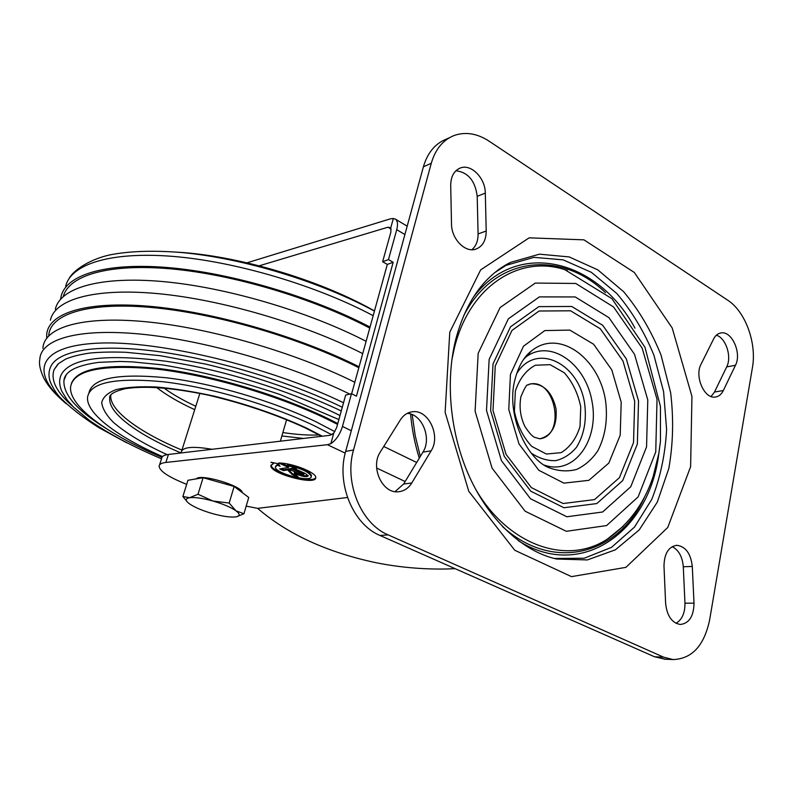 <?xml version="1.0" encoding="UTF-8"?>
<svg xmlns="http://www.w3.org/2000/svg" width="793" height="793" viewBox="0 0 793 793"><rect width="100%" height="100%" fill="white"/><g stroke="black" fill="none" stroke-linecap="round" stroke-linejoin="round"><path stroke-width="1.19" d="M370.034 327.083C312.472 296.86 230.872 272.772 167.759 267.548C104.537 262.305 65.809 275.201 61.081 296.523L60.625 299.11M369.756 328.074C313.334 298.277 233.152 274.348 170.594 268.837C107.937 263.326 68.872 275.607 63.321 296.413M366.108 341.307C307.853 311.233 225.529 287.046 162.079 281.495C98.52 275.944 59.832 288.345 55.351 309.23M362.718 353.609C303.848 323.673 220.91 299.397 157.173 293.569C93.326 287.73 54.677 299.695 50.405 320.184M359.08 366.792C298.733 336.41 213.109 311.718 148.876 306.247C84.494 300.765 47.778 313.681 46.708 334.864L46.747 338.076M358.832 367.714C299.209 337.531 214.259 312.898 150.392 307.377C86.387 301.836 49.8 314.603 48.75 335.647M354.818 382.256C294.49 352.27 208.866 327.529 144.693 321.631C80.361 315.703 43.793 327.886 42.911 348.414M342.289 407.255C288.711 381.096 213.634 358.575 154.437 351.091C95.16 343.607 57.155 351.061 50.544 367.09C48.829 370.985 48.532 375.208 49.662 379.738C49.592 380.927 53.884 390.88 59.891 397.224C69.467 407.077 82.482 417.237 98.956 427.705L126.741 442.821M57.82 364.255L54.083 369.687C50.405 380.243 56.729 392.555 73.055 406.621M339.989 415.542L336.103 413.609C287.938 389.958 220.672 369.171 165.767 361.221C108.988 354.055 74.79 357.554 63.162 371.729C59.019 376.982 58.543 383.455 61.755 391.157L67.365 400.227L73.63 407.205L89.49 420.449C108.958 433.949 132.966 446.727 161.514 458.79M66.215 374.851L63.946 380.402C63.053 394.527 77.09 410.546 106.064 428.458M337.778 423.541L327.727 418.476C280.306 395.36 213.604 375.396 161.306 368.804C107.372 363.135 77.407 368.021 71.42 383.475M337.54 424.384L327.489 419.328C278.64 395.529 209.392 375.139 156.499 369.092C102.089 364.126 73.462 370.044 70.607 386.855C68.565 406.412 108.829 435.04 161.941 457.293M334.854 431.63L315.941 421.767C272.871 400.971 212.544 383.217 166.024 377.746C118.038 373.156 92.355 378.152 88.975 392.743M331.742 434.723L314.752 425.98C271.256 405.064 210.234 387.202 163.536 381.8C115.421 377.29 90.095 382.434 87.557 397.243C85.941 413.47 118.167 437.25 162.486 456.57M110.901 394.795L110.802 395.489C109.246 410.457 140.123 432.73 181.934 450.077M246.97 262.82L390.305 218.868L393.348 218.491L395.429 219.136C397.64 220.87 398.076 224.379 396.728 229.673L404.896 234.53M275.577 466.254L277.659 464.282L277.411 465.144L280.078 466.343L278.393 463.756L270.909 462.25L273.575 463.439L270.899 465.729C269.888 473.649 316.655 486 315.743 477.555C316.645 472.638 292.23 462.953 278.749 462.983L288.573 467.454L279.642 468.921L283.379 470.606L292.32 469.159L303.749 474.69L303.987 473.817L303.015 473.034L302.767 473.907M277.411 465.144L275.369 466.948C274.556 473.282 312.006 483.165 311.252 476.415C309.062 471.944 301.082 468.247 287.304 465.313L296.364 468.504L294.837 468.752L305.305 473.51L308.239 475.85C306.921 477.208 303.422 476.811 297.732 474.68L294.243 473.104L298.693 477.535L292.28 474.63L288.325 470.725L291.318 470.239L300.24 474.293L303.749 474.69M347.473 497.498L257.636 508.353L246.187 506.132M186.652 484.384L180.209 481.638C166.679 475.721 159.651 470.596 159.115 466.274C159.234 464.242 161.485 462.963 165.876 462.448L327.42 444.704L345.213 453.13M393.169 262.295L388.471 259.589L382.642 261.73L387.311 264.416L393.169 262.295L356.444 396.183L351.487 393.695L342.457 426.436C339.989 434.376 336.113 440.115 330.84 443.654L327.42 444.704M259.202 265.814L387.975 227.214L390.751 227.859L390.89 231.982L382.642 261.73M351.487 393.695L345.669 395.063L336.648 427.605L333.764 433.117L330.027 435.307L168.433 454.458C164.032 455.013 161.772 456.332 161.643 458.404L159.522 464.985M270.899 465.729L271.147 464.867C270.076 472.212 312.809 484.374 315.743 477.564M281.198 463.112L288.821 466.581L288.573 467.454M281.218 468.663L283.626 469.743L292.567 468.286L303.015 473.034M289.286 470.566L292.518 473.768L296.919 475.76M294.243 473.104L294.49 472.241L297.98 473.817C302.49 475.612 305.87 476.177 308.13 475.493M311.302 476.246L311.49 475.542C309.31 471.072 301.33 467.374 287.562 464.44L287.304 465.313M277.659 464.282L279.176 464.956M295.075 467.92L294.837 468.752M292.518 473.768L292.28 474.63M292.567 468.286L292.32 469.159M283.626 469.743L283.379 470.606M273.754 462.825L273.575 463.439M387.311 264.416L351.646 393.774M478.179 353.281L475.096 411.18L492.086 468.167L525.125 511.207L566.321 531.3L606.595 525.571L638.137 496.894L655.742 451.96L657.03 399.345L642.152 348.117L613.544 306.95L575.748 283.458L535.305 283.071L500.135 307.515L478.179 353.281M489.142 359.368L486.505 410.437L501.454 460.674L530.507 498.757L566.866 516.768L602.601 512L630.752 486.763L646.563 446.856L647.782 399.95L634.489 354.243L608.925 317.636L575.242 296.949L539.369 296.899L508.372 318.806L489.142 359.368M540.112 438.777C565.746 435.337 555.744 378.955 530.438 383.961L529.437 384.149M330.84 443.654L333.764 433.117M390.751 227.859L393.348 218.491M257.636 508.353C287.591 534.155 326.964 552.255 375.733 562.653C398.859 567.292 422.322 569.414 446.122 568.997L455.192 568.69M727.696 300.19L489.033 141.134C477.257 133.482 465.709 131.579 454.389 135.405C443.118 139.796 435.416 149.094 431.273 163.289L353.519 450.018C343.974 482.461 361.023 523.796 388.114 534.869L663.602 657.159L673.039 659.558C691.982 658.894 704.184 645.661 709.646 619.858L752.408 367.714C756.928 343.171 745.44 311.54 727.696 300.19M701.052 364.195C694.311 376.269 704.333 399.186 715.316 397.045C718.736 396.559 721.402 394.389 723.315 390.543L735.468 365.266C741.97 353.202 731.751 330.443 720.857 332.961C717.804 333.516 715.385 335.518 713.611 338.968L701.052 364.195M663.989 566.024L665.624 603.384C666.982 615.913 671.869 622.941 680.285 624.478C689.147 623.417 693.726 616.32 694.014 603.156L692.289 566.46C690.812 553.593 685.687 546.536 676.915 545.306C668.588 546.585 664.286 553.494 663.989 566.024M485.296 193.105C485.356 178.227 471.3 163.745 460.535 167.918C454.141 170.515 450.86 176.333 450.711 185.384L451.504 223.993C451.415 238.653 464.767 252.67 475.334 249.299C482.441 246.841 486.069 240.745 486.218 231.011L485.296 193.105L477.198 196.317C475.235 180.854 468.148 172.329 455.935 170.733M431.124 450.82C441.166 435.724 428.091 408.772 412.063 411.825C407.265 412.558 403.389 415.215 400.415 419.814L380.353 451.931C370.034 466.849 382.276 493.801 398.324 491.769C403.944 491.254 408.435 488.319 411.785 482.967L431.124 450.82L422.956 452.109C432.026 438.42 422.114 413.857 407.215 413.361M395.043 491.63L403.657 483.998L422.956 452.109M471.885 249.716C476.058 246.108 478.129 240.854 478.09 233.945L477.198 196.317M711.083 396.51L714.503 392.029L726.685 366.911C732.048 356.82 725.892 337.887 716.357 335.221M676.003 623.318C682.059 619.7 685.053 612.989 684.964 603.186L683.288 566.747C682.436 556.785 678.729 550.074 672.186 546.625M449.581 137.645L446.449 139.102C435.218 143.483 427.526 152.732 423.393 166.827L345.669 451.376C336.133 483.542 353.063 524.51 380.035 535.483L654.532 656.782L665.317 659.221M410.586 414.015C411.894 429.053 414.789 443.783 419.279 458.185M388.471 259.589L396.728 229.673M412.191 414.6L415.235 435.724L420.32 456.451M229.167 503.049L235.937 510.781L243.937 513.755L248.744 497.469L234.133 486.476L203.107 477.713L187.931 480.29L182.866 496.507L189.636 497.707C194.909 497.112 202.651 498.202 212.871 500.998L229.167 503.049L234.133 486.476M198.002 494.247L212.871 500.998C223.091 503.971 230.773 507.233 235.937 510.781C239.823 513.695 240.19 515.648 237.038 516.639L235.303 516.957C229.891 517.413 222.298 516.293 212.544 513.616C202.78 510.781 195.247 507.629 189.933 504.15L188.347 502.95C185.175 500.165 185.612 498.41 189.636 497.707L198.002 494.247L203.107 477.713M196.287 478.873C200.173 473.272 242.222 485.831 242.242 492.582M187.515 502.177L182.866 496.507M243.937 513.755L236.453 516.778M163.893 388.055C172.686 394.399 183.322 400.475 195.802 406.274M282.863 432.552C296.354 434.594 308.437 435.397 319.123 434.97M212.048 449.294C192.778 446.003 182.519 446.965 181.27 452.169L181.121 452.952C139.221 435.615 108.254 413.421 109.771 398.542C108.582 394.765 113.825 391.464 125.492 388.639C143.939 385.983 168.195 386.885 208.361 395.162C243.134 403.35 275.28 414.184 304.78 427.675L321.561 436.309M373.176 315.673C316.189 285.331 235.164 261.333 172.319 256.347C109.365 251.361 70.597 264.634 65.69 286.313M349.792 394.091C289.316 364.611 204.118 340.157 140.46 334.071C76.663 327.975 40.552 339.543 39.819 359.447C38.837 363.928 40.116 370.034 43.635 377.746C47.729 385.864 55.262 394.527 66.225 403.746M343.538 402.755C268.946 366.604 158.699 340.197 98.114 343.151C37.003 345.867 30.53 372.75 64.382 401.982M322.364 436.219L305.979 427.804C278.125 415.007 247.684 404.489 214.655 396.252C193.502 391.623 173.974 388.53 156.072 386.964C139.637 386.33 126.285 387.222 116.006 389.641C107.729 392.842 102.971 397.164 101.712 402.616C102.426 408.554 106.242 415.066 113.171 422.144C125.869 433.156 143.85 443.991 167.125 454.647M110.861 394.835L109.771 398.542L110.802 395.489M156.627 387.509C166.639 395.241 179.337 402.636 194.721 409.664M281.872 435.952L303.541 438.45M376.645 468.019L405.154 481.52M342.457 426.436L351.299 430.728M383.753 446.489L416.682 462.478M387.975 227.214L391.187 229.118M297.98 473.817L297.732 474.68M449.77 332.208L445.121 412.301L468.782 491.323L514.786 550.283L571.475 576.63L625.925 567.352L667.756 527.474L690.614 466.68L691.942 396.361L672.196 327.985L634.36 272.495L583.935 239.843L529.149 237.841L480.657 269.888L449.77 332.208M554.406 558.48L584.243 558.232L611.502 547.358L634.43 527.157L651.757 499.392C660.282 477.832 665.238 454.538 666.606 429.519L663.612 391.792L653.908 355.155C644.312 331.88 631.942 311.322 616.795 293.479L591.36 272.326L563.169 259.866L533.967 257.338L505.746 265.437L510.692 262.344C501.662 266.686 493.167 273.119 485.217 281.634C472.043 296.027 462.26 315.138 455.876 338.958C444.714 382.603 450.513 437.498 471.379 480.885C492.324 524.381 526.304 552.711 556.775 559.025L587.335 559.937L615.418 549.807L639.198 529.932L657.298 502.108L668.826 468.455C673.148 443.872 673.753 418.625 670.64 392.713L661.065 355.175C651.469 331.296 639.009 310.152 623.685 291.755L597.872 269.898L569.205 256.932L539.458 254.166L510.692 262.344L494.445 272.842M500.839 268.103L500.314 268.401M518.374 540.727C581.715 581.051 649.616 531.181 658.814 453.626M634.985 328.153C598.11 259.846 517.799 238.088 473.362 297.246M502.484 526.542C553.484 572.962 619.016 554.297 644.531 497.052M605.495 292.706C561.137 249.517 494.475 255.534 463.637 315.872M475.631 489.231C508.809 546.308 567.669 565.459 607.349 539.081C629.077 524.123 644.352 503.248 653.164 476.484L658.864 453.338L660.46 441.285L660.45 406.472L644.967 347.265L611.938 298.683L564.903 269.709L567.302 270.482L564.903 269.709C519.326 254.593 469.337 286.233 454.32 348.276L451.851 359.853M607.349 539.081L623.189 526.324L607.349 539.081M493.008 363.957L490.639 410.546L504.259 456.352L530.745 491.164L563.982 507.758L596.772 503.575L622.713 480.578L637.354 444.001L638.534 400.901L626.311 358.892L602.739 325.318L571.753 306.475L538.843 306.623L510.514 326.835L493.008 363.957M495.258 365.979L493.008 410.516L506.023 454.29L531.33 487.586L563.129 503.525L594.542 499.6L619.442 477.634L633.528 442.603L634.687 401.258L622.951 360.964L600.321 328.798L570.593 310.797L539.071 311.025L511.971 330.443L495.258 365.979M510.444 374.395L508.769 409.485L518.989 443.941L538.843 470.299L563.912 483.145L588.872 480.33L608.816 463.082L620.205 435.218L621.197 402.14L611.78 369.875L593.61 344.241L569.84 330.096L544.821 330.572L523.489 346.214L510.444 374.395M546.823 466.552L549.718 467.979C558.926 471.25 567.907 471.736 576.66 469.426C584.937 465.56 591.955 459.415 597.714 450.979C605.247 436.477 607.884 419.884 605.614 401.199C599.349 357.633 558.589 328.391 531.498 350.922L523.588 359.427M544.394 465.124C574.241 475.76 599.647 439.748 591.984 401.268C585.393 362.609 548.895 337.808 524.768 357.911L531.498 350.922C523.995 356.642 518.503 366.118 515.024 379.351C505.557 413.212 526.294 459.722 549.718 467.979L547.299 466.809M531.211 453.1C539.2 458.413 547.368 460.931 555.734 460.644C563.783 458.671 570.722 454.181 576.561 447.183C584.263 434.574 586.899 419.666 584.481 402.467C577.73 361.866 535.087 342.368 516.57 373.86M515.361 391.048L514.409 411.28C517.284 425.355 523.063 437.052 531.756 446.39L546.367 454.032L561.107 452.654C570.028 447.242 576.333 438.499 580.03 426.416L580.744 406.868C577.998 393.387 572.496 382.008 564.259 372.74L550.094 364.661L535.325 365.246C526.116 370.162 519.455 378.767 515.361 391.048M530.438 383.961L527.801 384.992C526.839 384.099 524.52 388.064 520.862 396.877C519.068 407.176 520.406 417.049 524.887 426.475C529.258 433.047 532.529 436.675 534.7 437.349L539.785 438.816C551.928 435.644 557.33 425.603 556.002 408.702C552.097 392.148 543.839 383.842 531.231 383.802L529.1 384.278M403.657 483.998L411.785 482.967M714.503 392.029L723.315 390.543M683.288 566.747L692.289 566.46M478.09 233.945L486.218 231.011M726.685 366.911L735.468 365.266M684.964 603.186L694.014 603.156M654.532 656.782L663.602 657.159M380.035 535.483L388.114 534.869M345.669 451.376L353.519 450.018M423.393 166.827L431.273 163.289M165.876 462.448L168.433 454.458M280.345 441.195L286.63 419.626M181.736 450.702L199.876 393.387M177.473 252.174C237.394 255.604 317.646 279.305 371.669 309.369L374.484 310.935M69.288 278.234C73.075 270.77 90.521 258.042 113.905 254.147C132.768 250.965 155.279 250.419 181.448 252.521C243.054 258.121 320.025 281.555 374.445 311.084M54.083 369.687L58.613 363.521L65.7 359.07C72.143 356.434 80.232 354.421 89.976 353.034C100.612 352.042 112.665 351.805 126.137 352.3L160.226 355.69L205.665 364.096C253.502 375.476 301.667 392.178 341.268 410.943M63.946 380.402C64.887 371.421 76.406 365.414 98.501 362.381L119.842 361.449L132.163 361.866L162 364.82C200.252 371.174 239.526 381.046 279.81 394.438L338.889 419.537M407.186 226.164L395.429 219.136M311.252 476.415L311.49 475.542M460.535 167.918L458.75 168.691M676.915 545.306L676.231 545.346M412.063 411.825L410.219 412.191M720.857 332.961L720.054 333.139M673.039 659.558L663.959 659.161M455.123 568.66L446.122 568.997"/></g></svg>
